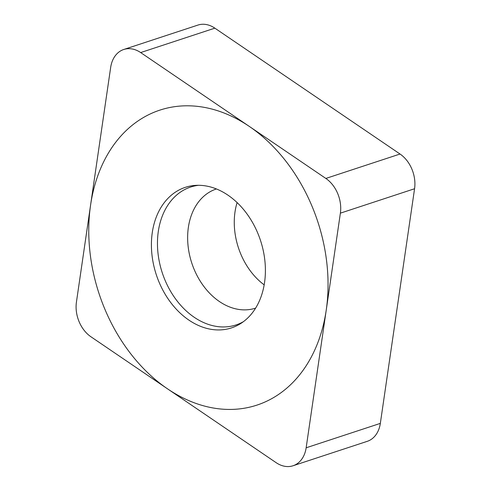 <?xml version="1.0" encoding="UTF-8"?>
<svg xmlns="http://www.w3.org/2000/svg" width="491" height="491" viewBox="0 0 491 491"><rect width="100%" height="100%" fill="white"/><g stroke="black" fill="none" stroke-linecap="round" stroke-linejoin="round"><path stroke-width="0.74" d="M306.151 447.798A29.343 21.757 -108.2 0 1 276.145 462.669L90.964 336.789A29.343 21.757 -108.2 0 1 76.43 302.082L110.665 67.439A29.343 21.757 -108.2 0 1 140.665 52.568L325.846 178.442A29.343 21.757 -108.2 0 1 340.38 213.155L306.151 447.798L340.38 213.155A29.343 21.757 -108.2 0 0 325.846 178.442L140.665 52.568A29.343 21.757 -108.2 0 0 123.757 49.487A29.343 21.757 -108.2 0 0 110.665 67.439L76.43 302.082A29.343 21.757 -108.2 0 0 90.964 336.789L276.145 462.669A29.343 21.757 -108.2 0 0 293.053 465.75A29.343 21.757 -108.2 0 0 306.151 447.798L380.335 423.383L414.57 188.74A29.343 21.757 71.8 0 0 400.036 154.027L214.855 28.153A29.343 21.757 71.8 0 0 197.947 25.072L123.757 49.487M198.505 325.484A73.969 54.845 71.8 0 1 151.424 246.464A73.969 54.845 71.8 0 1 195.878 185.359A73.969 54.845 71.8 0 1 218.305 189.753A73.969 54.845 71.8 0 1 264.035 254.639A73.969 54.845 71.8 0 1 241.234 323.195A73.969 54.845 71.8 0 1 198.505 325.484M380.335 423.383A29.343 21.757 71.8 0 1 367.243 441.335L293.053 465.75M264.176 284.86A62.719 46.504 71.8 0 1 237.104 202.58M198.511 185.297A72.588 53.82 71.8 0 0 157.519 246.703A72.588 53.82 71.8 0 0 203.679 322.575A72.588 53.82 -108.2 0 0 243.395 321.685M229.187 115.158A155.279 115.127 -108.2 0 0 90.577 205.134A155.279 115.127 -108.2 0 0 187.623 400.079A155.279 115.127 -108.2 0 0 326.233 310.103A155.279 115.127 -108.2 0 0 229.187 115.158M340.38 213.155L414.57 188.74M325.846 178.442L400.036 154.027M140.665 52.568L214.855 28.153M255.627 308.109L255.572 308.127A62.719 46.504 -108.2 0 1 227.566 306.096A62.719 46.504 71.8 0 1 187.992 245.064A62.719 46.504 71.8 0 1 216.359 188.974L216.414 188.949"/></g></svg>
